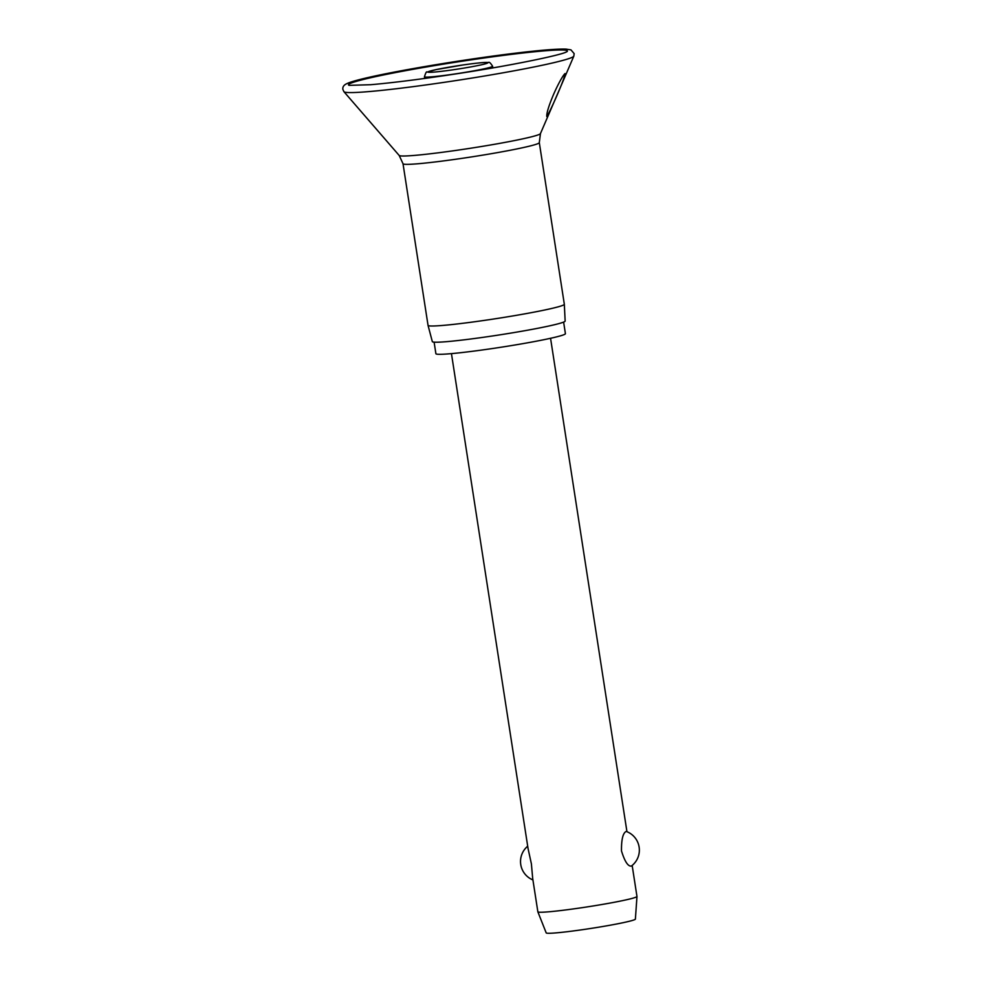 <?xml version="1.0" encoding="UTF-8"?>
<svg xmlns="http://www.w3.org/2000/svg" width="982" height="982" viewBox="0 0 982 982"><rect width="100%" height="100%" fill="white"/><g stroke="black" fill="none" stroke-linecap="round" stroke-linejoin="round"><path stroke-width="1.47" d="M565.043 73.564C565.325 77.197 551.43 109.162 546.802 116.576C546.508 113.593 548.312 107.284 552.228 97.648C555.652 89.08 562.134 76.154 565.043 73.564L565.301 73.736M563.14 305.193A68.949 3.756 -8.8 0 0 564.331 304.297A68.949 3.756 -8.8 0 0 564.331 304.273L539.302 142.623A68.949 3.756 -8.8 0 1 538.124 143.544A68.949 3.756 -8.8 0 1 465.087 157.893A68.949 3.756 -8.8 0 1 403.013 163.724L428.042 325.373A68.949 3.756 -8.8 0 0 428.042 325.398A68.949 3.756 -8.8 0 0 490.313 319.518A68.949 3.756 -8.8 0 0 563.14 305.193M428.042 325.398L432.338 341.626A67.193 3.658 -8.8 0 0 493.013 335.893A67.193 3.658 -8.8 0 0 563.987 321.936A67.193 3.658 -8.8 0 0 565.141 321.065L564.331 304.297M434.105 342.141L435.898 353.716A65.524 3.56 -8.8 0 0 494.891 348.168A65.524 3.56 -8.8 0 0 564.282 334.543A65.524 3.56 -8.8 0 0 565.411 333.671L563.619 322.096M636.974 896.468L635.391 919.091A45.135 2.455 -8.8 0 1 634.618 919.668A45.135 2.455 -8.8 0 1 587.101 929.009A45.135 2.455 -8.8 0 1 546.201 932.9L537.854 911.812A50.143 2.725 -8.8 0 0 537.854 911.812A50.143 2.725 -8.8 0 0 583.308 907.491A50.143 2.725 -8.8 0 0 636.103 897.106A50.143 2.725 -8.8 0 0 636.974 896.468A50.143 2.725 -8.8 0 0 636.962 896.443L632.163 865.437M625.964 831.533L626.43 831.496A19.898 19.898 0 0 1 631.463 866.001L631.303 866.087C627.989 866.492 624.712 861.435 621.483 850.915C621.361 839.782 622.846 833.325 625.964 831.533M451.45 353.63L528.058 848.558L531.397 863.865L532.686 878.424L537.854 911.787M343.945 91.719A116.379 6.334 -8.8 0 0 450.578 81.383A116.379 6.334 -8.8 0 0 571.868 57.459A116.379 6.334 -8.8 0 0 573.832 56.134L574.151 53.617L570.959 49.873L566.098 49.1C556.315 48.756 536.847 50.634 518.729 52.795C456.691 60.086 362.714 76.326 347.235 83.47C343.921 84.857 342.473 86.833 342.878 89.423L343.945 91.719L399.208 155.487A71.502 3.891 -8.8 0 0 464.719 149.129A71.502 3.891 -8.8 0 0 539.241 134.436A71.502 3.891 -8.8 0 0 540.444 133.613L573.832 56.134M567.007 51.641L567.056 51.604A110.77 6.027 -8.8 0 0 472.747 59.62A110.77 6.027 -8.8 0 0 350.402 83.409A110.77 6.027 -8.8 0 0 349.052 85.36L349.089 85.373M452.199 74.362A34.48 1.878 -8.8 0 0 491.994 66.702A34.48 1.878 -8.8 0 0 492.583 66.248C490.534 62.946 489.134 61.706 488.41 62.517C486.348 62.394 484.605 61.989 463.479 64.886L435.885 69.648L426.998 72.128C426.556 71.207 425.709 72.766 424.445 76.792A34.48 1.878 -8.8 0 0 452.199 74.362M487.305 63.167A30.295 1.645 -8.8 0 0 463.443 64.898A30.295 1.645 -8.8 0 0 428.459 71.625A30.295 1.645 -8.8 0 0 452.321 69.894A30.295 1.645 -8.8 0 0 487.305 63.167M567.056 51.604L566.381 51.948C561.164 55.102 510.677 65.647 456.851 73.76C421.72 79.125 392.996 82.77 370.705 84.71L349.04 85.36M540.444 133.613L539.302 142.623M492.841 67.893L492.583 66.248M626.946 831.705L550.558 338.287M527.702 846.202A19.898 19.898 0 0 0 532.919 879.933M424.703 78.45L424.445 76.792M403.013 163.724L399.208 155.487"/></g></svg>
